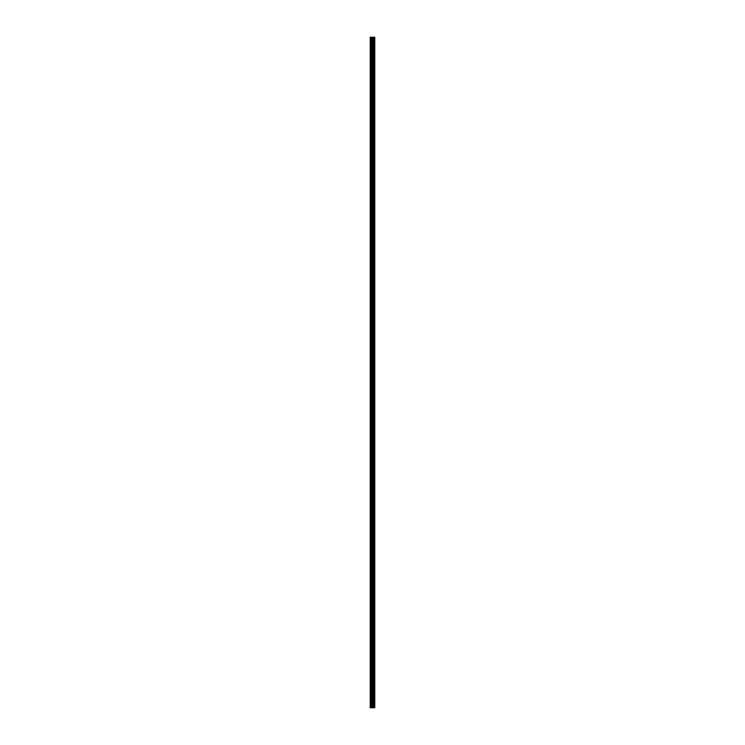 <?xml version="1.0" encoding="UTF-8"?>
<svg xmlns="http://www.w3.org/2000/svg" width="745" height="745" viewBox="0 0 745 745"><rect width="100%" height="100%" fill="white"/><g stroke="black" fill="none" stroke-linecap="round" stroke-linejoin="round"><path stroke-width="0.56" stroke-dasharray="3.73 2.79" d="M373.115 700.766L373.115 700.198L373.115 700.766M370.228 700.766L370.228 700.198L370.228 700.766M373.115 686.797L373.115 686.229L373.115 686.797M370.228 686.797L370.228 686.229L370.228 686.797M373.115 672.828L373.115 672.26L373.115 672.828M370.228 672.828L370.228 672.26L370.228 672.828M373.115 658.859L373.115 658.291L373.115 658.859M370.228 658.859L370.228 658.291L370.228 658.859M373.115 644.891L373.115 644.323L373.115 644.891M370.228 644.891L370.228 644.323L370.228 644.891M373.115 630.922L373.115 630.354L373.115 630.922M370.228 630.922L370.228 630.354L370.228 630.922M373.115 616.953L373.115 616.385L373.115 616.953M370.228 616.953L370.228 616.385L370.228 616.953M373.115 602.984L373.115 602.416L373.115 602.984M370.228 602.984L370.228 602.416L370.228 602.984M373.115 589.016L373.115 588.448L373.115 589.016M370.228 589.016L370.228 588.448L370.228 589.016M373.115 575.047L373.115 574.479L373.115 575.047M370.228 575.047L370.228 574.479L370.228 575.047M373.115 561.078L373.115 560.51L373.115 561.078M370.228 561.078L370.228 560.51L370.228 561.078M373.115 547.109L373.115 546.541L373.115 547.109M370.228 547.109L370.228 546.541L370.228 547.109M373.115 533.141L373.115 532.573L373.115 533.141M370.228 533.141L370.228 532.573L370.228 533.141M373.115 519.172L373.115 518.604L373.115 519.172M370.228 519.172L370.228 518.604L370.228 519.172M373.115 505.203L373.115 504.635L373.115 505.203M370.228 505.203L370.228 504.635L370.228 505.203M373.115 491.234L373.115 490.666L373.115 491.234M370.228 491.234L370.228 490.666L370.228 491.234M373.115 477.266L373.115 476.698L373.115 477.266M370.228 477.266L370.228 476.698L370.228 477.266M373.115 463.297L373.115 462.729L373.115 463.297M370.228 463.297L370.228 462.729L370.228 463.297M373.115 449.328L373.115 448.76L373.115 449.328M370.228 449.328L370.228 448.76L370.228 449.328M373.115 435.359L373.115 434.791L373.115 435.359M370.228 435.359L370.228 434.791L370.228 435.359M373.115 421.391L373.115 420.823L373.115 421.391M370.228 421.391L370.228 420.823L370.228 421.391M373.115 407.422L373.115 406.854L373.115 407.422M370.228 407.422L370.228 406.854L370.228 407.422M373.115 393.453L373.115 392.885L373.115 393.453M370.228 393.453L370.228 392.885L370.228 393.453M373.115 379.484L373.115 378.916L373.115 379.484M370.228 379.484L370.228 378.916L370.228 379.484M373.115 365.516L373.115 364.948L373.115 365.516M370.228 365.516L370.228 364.948L370.228 365.516M373.115 351.547L373.115 350.979L373.115 351.547M370.228 351.547L370.228 350.979L370.228 351.547M373.115 337.578L373.115 337.01L373.115 337.578M370.228 337.578L370.228 337.01L370.228 337.578M373.115 323.609L373.115 323.041L373.115 323.609M370.228 323.609L370.228 323.041L370.228 323.609M373.115 309.641L373.115 309.073L373.115 309.641M370.228 309.641L370.228 309.073L370.228 309.641M373.115 295.672L373.115 295.104L373.115 295.672M370.228 295.672L370.228 295.104L370.228 295.672M373.115 281.703L373.115 281.135L373.115 281.703M370.228 281.703L370.228 281.135L370.228 281.703M373.115 267.734L373.115 267.166L373.115 267.734M370.228 267.734L370.228 267.166L370.228 267.734M373.115 253.766L373.115 253.198L373.115 253.766M370.228 253.766L370.228 253.198L370.228 253.766M373.115 239.797L373.115 239.229L373.115 239.797M370.228 239.797L370.228 239.229L370.228 239.797M373.115 225.828L373.115 225.26L373.115 225.828M370.228 225.828L370.228 225.26L370.228 225.828M373.115 211.859L373.115 211.291L373.115 211.859M370.228 211.859L370.228 211.291L370.228 211.859M373.115 197.891L373.115 197.323L373.115 197.891M370.228 197.891L370.228 197.323L370.228 197.891M373.115 183.922L373.115 183.354L373.115 183.922M370.228 183.922L370.228 183.354L370.228 183.922M373.115 169.953L373.115 169.385L373.115 169.953M370.228 169.953L370.228 169.385L370.228 169.953M373.115 155.984L373.115 155.416L373.115 155.984M370.228 155.984L370.228 155.416L370.228 155.984M373.115 142.016L373.115 141.448L373.115 142.016M370.228 142.016L370.228 141.448L370.228 142.016M373.115 128.047L373.115 127.479L373.115 128.047M370.228 128.047L370.228 127.479L370.228 128.047M373.115 114.078L373.115 113.51L373.115 114.078M370.228 114.078L370.228 113.51L370.228 114.078M373.115 100.109L373.115 99.541L373.115 100.109M370.228 100.109L370.228 99.541L370.228 100.109M373.115 86.141L373.115 85.573L373.115 86.141M370.228 86.141L370.228 85.573L370.228 86.141M373.115 72.172L373.115 71.604L373.115 72.172M370.228 72.172L370.228 71.604L370.228 72.172M373.115 58.203L373.115 57.635L373.115 58.203M370.228 58.203L370.228 57.635L370.228 58.203M373.115 44.234L373.115 43.666L373.115 44.234M370.228 44.234L370.228 43.666L370.228 44.234M372.882 707.75L372.053 707.75L372.882 707.75M372.053 707.75L372.845 707.75L372.053 707.75M374.595 707.75L370.228 707.75L370.228 37.25L374.772 37.25L374.772 707.75L374.595 37.25M373.236 37.25L373.236 707.75L373.264 37.25M370.321 37.25L370.321 707.75L370.321 37.25M370.228 707.75L370.228 37.25L370.228 707.75M370.488 707.75L370.488 37.25M372.761 707.75L372.761 37.25M372.817 707.75L372.817 37.25M371.122 707.75L371.122 37.25M371.224 707.75L371.224 37.25M371.96 707.75L371.96 37.25M372.062 707.75L372.062 37.25M372.621 707.75L372.621 37.25M372.724 707.75L372.724 37.25M373.459 707.75L373.459 37.25M373.534 707.75L373.534 37.25M373.888 707.75L373.888 37.25M373.953 707.75L373.953 37.25M374.148 707.75L374.148 37.25M374.176 707.75L374.176 37.25M374.688 707.75L374.688 37.25M370.228 701.334L373.115 701.334L373.441 700.766L373.115 700.198L370.228 700.198M370.228 687.365L373.115 687.365L373.441 686.797L373.115 686.229L370.228 686.229M370.228 673.396L373.115 673.396L373.441 672.828L373.115 672.26L370.228 672.26M370.228 659.427L373.115 659.427L373.441 658.859L373.115 658.291L370.228 658.291M370.228 645.459L373.115 645.459L373.441 644.891L373.115 644.323L370.228 644.323M370.228 631.49L373.115 631.49L373.441 630.922L373.115 630.354L370.228 630.354M370.228 617.521L373.115 617.521L373.441 616.953L373.115 616.385L370.228 616.385M370.228 603.552L373.115 603.552L373.441 602.984L373.115 602.416L370.228 602.416M370.228 589.584L373.115 589.584L373.441 589.016L373.115 588.448L370.228 588.448M370.228 575.615L373.115 575.615L373.441 575.047L373.115 574.479L370.228 574.479M370.228 561.646L373.115 561.646L373.441 561.078L373.115 560.51L370.228 560.51M370.228 547.677L373.115 547.677L373.441 547.109L373.115 546.541L370.228 546.541M370.228 533.709L373.115 533.709L373.441 533.141L373.115 532.573L370.228 532.573M370.228 519.74L373.115 519.74L373.441 519.172L373.115 518.604L370.228 518.604M370.228 505.771L373.115 505.771L373.441 505.203L373.115 504.635L370.228 504.635M370.228 491.802L373.115 491.802L373.441 491.234L373.115 490.666L370.228 490.666M370.228 477.834L373.115 477.834L373.441 477.266L373.115 476.698L370.228 476.698M370.228 463.865L373.115 463.865L373.441 463.297L373.115 462.729L370.228 462.729M370.228 449.896L373.115 449.896L373.441 449.328L373.115 448.76L370.228 448.76M370.228 435.927L373.115 435.927L373.441 435.359L373.115 434.791L370.228 434.791M370.228 421.959L373.115 421.959L373.441 421.391L373.115 420.823L370.228 420.823M370.228 407.99L373.115 407.99L373.441 407.422L373.115 406.854L370.228 406.854M370.228 394.021L373.115 394.021L373.441 393.453L373.115 392.885L370.228 392.885M370.228 380.052L373.115 380.052L373.441 379.484L373.115 378.916L370.228 378.916M370.228 366.084L373.115 366.084L373.441 365.516L373.115 364.948L370.228 364.948M370.228 352.115L373.115 352.115L373.441 351.547L373.115 350.979L370.228 350.979M370.228 338.146L373.115 338.146L373.441 337.578L373.115 337.01L370.228 337.01M370.228 324.177L373.115 324.177L373.441 323.609L373.115 323.041L370.228 323.041M370.228 310.209L373.115 310.209L373.441 309.641L373.115 309.073L370.228 309.073M370.228 296.24L373.115 296.24L373.441 295.672L373.115 295.104L370.228 295.104M370.228 282.271L373.115 282.271L373.441 281.703L373.115 281.135L370.228 281.135M370.228 268.302L373.115 268.302L373.441 267.734L373.115 267.166L370.228 267.166M370.228 254.334L373.115 254.334L373.441 253.766L373.115 253.198L370.228 253.198M370.228 240.365L373.115 240.365L373.441 239.797L373.115 239.229L370.228 239.229M370.228 226.396L373.115 226.396L373.441 225.828L373.115 225.26L370.228 225.26M370.228 212.427L373.115 212.427L373.441 211.859L373.115 211.291L370.228 211.291M370.228 198.459L373.115 198.459L373.441 197.891L373.115 197.323L370.228 197.323M370.228 184.49L373.115 184.49L373.441 183.922L373.115 183.354L370.228 183.354M370.228 170.521L373.115 170.521L373.441 169.953L373.115 169.385L370.228 169.385M370.228 156.552L373.115 156.552L373.441 155.984L373.115 155.416L370.228 155.416M370.228 142.584L373.115 142.584L373.441 142.016L373.115 141.448L370.228 141.448M370.228 128.615L373.115 128.615L373.441 128.047L373.115 127.479L370.228 127.479M370.228 114.646L373.115 114.646L373.441 114.078L373.115 113.51L370.228 113.51M370.228 100.677L373.115 100.677L373.441 100.109L373.115 99.541L370.228 99.541M370.228 86.709L373.115 86.709L373.441 86.141L373.115 85.573L370.228 85.573M370.228 72.74L373.115 72.74L373.441 72.172L373.115 71.604L370.228 71.604M370.228 58.771L373.115 58.771L373.441 58.203L373.115 57.635L370.228 57.635M370.228 44.802L373.115 44.802L373.441 44.234L373.115 43.666L370.228 43.666"/><path stroke-width="1.12" d="M371.96 707.75L374.772 707.75L374.772 37.25L370.228 37.25L370.228 707.75L371.96 707.75L371.96 37.25M373.264 37.25L373.264 707.75L373.236 37.25M374.595 707.75L374.595 37.25M372.817 707.75L372.817 37.25M372.761 707.75L372.761 37.25M370.488 707.75L370.488 37.25M374.688 707.75L374.688 37.25M374.176 707.75L374.176 37.25M374.148 707.75L374.148 37.25M373.953 707.75L373.953 37.25M373.888 707.75L373.888 37.25M373.534 707.75L373.534 37.25M373.459 707.75L373.459 37.25M372.724 707.75L372.724 37.25M372.621 707.75L372.621 37.25M372.062 707.75L372.062 37.25M371.224 707.75L371.224 37.25M371.122 707.75L371.122 37.25"/></g></svg>
